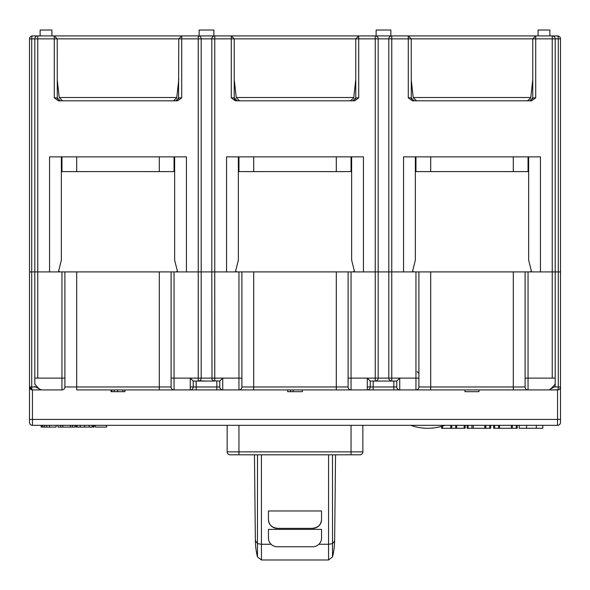 <?xml version="1.0" encoding="UTF-8"?>
<svg xmlns="http://www.w3.org/2000/svg" width="590" height="590" viewBox="0 0 590 590"><rect width="100%" height="100%" fill="white"/><g stroke="black" fill="none" stroke-linecap="round" stroke-linejoin="round"><path stroke-width="0.89" d="M178.556 98.972L178.77 38.866L181.72 35.916L181.72 38.866L178.77 38.866L181.72 35.916L54.28 35.916L57.23 38.866L34.81 38.866A2.95 2.95 0 0 1 37.76 35.916L37.76 378.116L34.81 378.116L34.81 271.916L37.76 271.916L29.5 271.916L34.81 271.916L34.81 38.866A2.95 2.95 0 0 1 37.76 35.916L54.28 35.916L57.23 38.866L57.289 98.456M41.285 35.916L32.45 35.916A2.95 0.738 90 0 0 31.713 38.866L29.5 38.866A2.95 2.95 0 0 1 32.45 35.916A2.95 2.95 0 0 0 29.5 38.866L29.5 386.966L35.4 386.966M218.285 35.916L198.24 35.916A2.95 2.95 0 0 1 201.19 38.866L201.19 271.916L37.76 271.916L49.56 271.916L49.56 156.866L186.44 156.866L186.44 271.916L226.56 271.916L226.56 156.866L363.44 156.866L363.44 271.916L403.56 271.916L403.56 156.866L540.44 156.866L540.44 271.916L560.5 271.916L560.5 38.866A2.95 2.95 0 0 0 557.55 35.916L544.57 35.916M531.369 100.374L529.82 100.816L532.77 97.866L532.77 38.866L535.72 35.916L552.24 35.916A2.95 2.95 0 0 1 555.19 38.866L555.19 384.186C551.746 388.073 549.71 389.983 549.076 389.916L558.42 389.784M532.556 98.972L532.77 97.866L535.72 97.866L535.72 38.866L532.77 38.866L535.72 35.916L408.28 35.916L411.23 38.866L411.296 98.501M408.28 35.916L408.28 38.866L391.76 38.866L391.76 378.116L399.725 378.116L396.812 381.066L391.76 381.066A2.95 2.95 0 0 1 388.81 378.116L388.81 38.866A2.95 2.95 0 0 1 391.76 35.916L408.28 35.916L411.23 38.866L408.28 38.866L408.28 97.866L411.23 97.866L411.473 99.039M395.285 35.916L371.7 35.916M352.82 100.816L355.77 97.866L355.77 38.866L358.72 35.916L358.72 38.866L355.77 38.866L358.72 35.916L371.235 35.916M358.72 35.916L231.28 35.916L234.23 38.866L234.23 97.866L234.791 99.592L234.23 97.866L237.18 100.816M231.28 35.916L231.28 38.866L214.76 38.866L214.76 271.916L211.81 271.916L211.81 38.866A2.95 2.95 0 0 1 214.76 35.916L231.28 35.916L234.23 38.866L231.28 38.866L231.28 97.866L234.23 97.866L234.488 99.061M181.72 35.916L194.7 35.916M395.765 35.916L375.24 35.916A2.95 2.95 0 0 1 378.19 38.866L378.19 271.916L375.24 271.916L375.24 38.866L358.72 38.866L358.72 97.866L354.546 100.816L235.454 100.816L231.28 97.866M218.765 35.916L194.235 35.916M212.009 379.186L211.81 271.916L201.19 271.916L201.19 378.116A2.95 2.95 0 0 1 198.24 381.066L198.24 38.866L181.72 38.866L181.72 97.866L178.77 97.866L175.82 100.816L177.369 100.374M54.28 35.916L54.28 97.866L58.454 100.816L177.546 100.816L181.72 97.866M59.31 100.684L58.631 100.374M57.473 99.039L57.23 97.866L57.473 99.039M60.18 100.816L57.23 97.866L54.28 97.866M236.258 100.669L235.528 100.307M236.236 100.661L235.565 100.329L236.236 100.661M358.72 97.866L355.77 97.866L355.519 99.046M354.406 100.352L353.72 100.676M408.28 97.866L412.454 100.816L531.546 100.816L535.72 97.866M415.36 156.866L415.36 260.116L412.41 271.916M530.698 100.684L531.406 100.352M532.519 99.046L532.77 97.866M413.288 100.676L412.587 100.352M411.289 98.456L411.23 97.866L414.18 100.816M535.72 35.916L535.72 38.866L552.24 38.866L552.24 35.916M531.59 271.916L528.64 260.116L528.64 156.866M354.59 271.916L351.64 260.116L351.64 156.866M238.36 156.866L238.36 260.116L235.41 271.916M177.59 271.916L174.64 260.116L174.64 156.866M61.36 156.866L61.36 260.116L58.41 271.916M538.08 35.916L538.08 30.016L549.88 30.016L549.88 35.916M40.12 35.916L40.12 30.016L51.92 30.016L51.92 35.916M376.125 35.916L376.125 30.016L390.875 30.016L390.875 35.916M199.125 35.916L199.125 30.016L213.875 30.016L213.875 35.916M415.95 156.866L415.95 171.602L528.05 171.602L528.05 156.866M472 171.602L447.22 171.602L472 171.602M513.3 171.602L513.3 156.866M430.7 171.602L430.7 156.866M238.95 156.866L238.95 171.602L351.05 171.602L351.05 156.866M295 171.602L270.22 171.602L295 171.602M336.3 171.602L336.3 156.866M253.7 171.602L253.7 156.866M61.95 156.866L61.95 171.602L174.05 171.602L174.05 156.866M118 171.602L93.22 171.602L118 171.602M159.3 171.602L159.3 156.866M76.7 171.602L76.7 156.866M531.354 270.965L530.41 271.901L413.59 271.901L412.646 270.965M528.64 171.602L528.05 171.602M415.95 171.602L415.36 171.602M354.354 270.965L353.41 271.901L236.59 271.901L235.646 270.965M351.64 171.602L351.05 171.602M238.95 171.602L238.36 171.602M177.354 270.965L176.41 271.901L59.59 271.901L58.646 270.965M174.64 171.602L174.05 171.602M61.95 171.602L61.36 171.602M69.325 171.616L87.025 171.616M148.975 171.616L166.675 171.616M246.325 171.616L264.025 171.616M325.975 171.616L343.675 171.616M423.325 171.616L441.025 171.616M502.975 171.616L520.675 171.616M64.9 271.916L64.9 386.966A2.95 2.95 0 0 1 61.95 389.916L40.924 389.916C40.29 389.983 38.254 388.073 34.81 384.186L34.81 384.134M557.55 35.916A2.95 0.738 90 0 1 558.288 38.866L558.288 271.916L560.5 271.916L560.5 386.966A2.95 2.95 0 0 1 557.55 389.916L528.05 389.916A2.95 2.95 0 0 1 525.1 386.966A2.95 2.95 0 0 0 528.05 389.916A2.95 2.95 0 0 1 525.1 386.966L525.1 271.916L378.19 271.916L378.19 378.116A2.95 2.95 0 0 1 375.24 381.066L370.188 381.066L367.275 378.116L375.24 378.116L375.24 271.916L241.9 271.916L241.9 386.966A2.95 2.95 0 0 1 238.95 389.916L222.725 389.916A2.95 2.95 0 0 1 219.775 386.966L219.775 381.066M76.7 271.916L76.7 386.966L64.9 386.966A2.95 2.95 0 0 1 61.95 389.916L32.45 389.916A2.95 2.95 0 0 1 29.5 386.966L29.5 419.416L32.45 419.416L32.45 425.316L557.55 425.316A2.95 2.95 147.6 0 0 560.5 422.366L560.5 386.966A2.95 2.95 0 0 1 557.55 389.916L557.55 389.916A2.95 0.738 90 0 0 558.288 386.966L560.5 386.966M559.276 389.356L559.807 388.862M559.91 388.736L560.33 387.947M418.9 271.916L418.9 386.966A2.95 2.95 0 0 1 415.95 389.916A2.95 2.95 0 0 0 418.9 386.966L418.9 378.116L418.9 386.966L513.3 386.966L513.3 389.916L528.05 389.916L399.725 389.916A2.95 2.95 0 0 1 396.775 386.966L396.775 381.066M373.175 381.066L373.175 386.966L370.225 386.966L370.225 381.066L370.225 386.966A2.95 2.95 0 0 1 367.275 389.916L238.95 389.916L253.7 389.916L253.7 386.966L348.1 386.966A2.95 2.95 0 0 0 351.05 389.916A2.95 2.95 0 0 1 348.1 386.966A2.95 2.95 0 0 0 351.05 389.916L336.3 389.916L336.3 271.916M196.175 381.066L196.175 386.966L193.225 386.966L193.225 381.066L193.225 386.966A2.95 2.95 0 0 1 190.275 389.916L76.7 389.916L76.7 386.966L171.1 386.966A2.95 2.95 0 0 0 174.05 389.916A2.95 2.95 0 0 1 171.1 386.966A2.95 2.95 0 0 0 174.05 389.916L159.3 389.916L159.3 271.916M34.81 38.866L31.713 38.866L31.713 386.966A2.95 0.738 90 0 0 32.45 389.916L41.3 389.916L34.81 386.494M196.175 389.916L196.175 386.966L216.825 386.966L216.825 389.916L222.725 389.916L190.275 389.916L190.275 378.116L222.725 378.116L219.812 381.066L213.609 380.83M373.175 389.916L373.175 386.966L393.825 386.966L393.825 389.916L399.725 389.916L367.275 389.916L367.275 378.116L351.05 378.116L351.05 389.916M399.725 389.916L399.725 378.116L415.95 378.116L415.95 389.916L430.7 389.916L430.7 271.916M549.113 389.916A2.95 2.854 -90 0 1 549.076 389.916L528.05 389.916A2.95 2.95 0 0 1 525.1 386.966L525.1 378.116L555.19 378.116M555.19 384.186L555.19 385.019M555.19 385.536L555.19 386.148M555.19 386.391L549.076 389.916M554.6 386.966L558.288 386.966L558.288 271.916L552.24 271.916L552.24 38.866L560.5 38.866M525.1 271.916L552.24 271.916L552.24 378.116M241.9 271.916L214.76 271.916L214.76 381.066A2.95 2.95 0 0 1 211.81 378.116A2.95 2.95 0 0 0 214.76 381.066L206.5 381.066L214.76 381.066M389.629 380.152L390.573 380.816M375.24 381.066L391.76 381.066A2.95 2.95 0 0 1 388.81 378.116L391.76 378.116L391.76 381.066L375.24 381.066L375.24 378.116L388.81 378.116M377.371 380.152L376.427 380.816M348.1 271.916L348.1 386.966M200.991 379.186L201.19 378.116A2.95 2.95 0 0 1 198.24 381.066L193.188 381.066L190.275 378.116L174.05 378.116L174.05 389.916M198.24 381.066L206.5 381.066L199.391 380.83M171.1 271.916L171.1 386.966M34.81 378.116L34.81 384.186M29.5 419.416L29.5 422.366A2.95 2.95 -159 0 0 32.45 425.316M32.45 389.916L29.5 386.966A2.95 2.95 0 0 0 32.45 389.916L32.45 419.416L557.55 419.416L557.55 389.916M362.85 425.316L362.85 451.866A2.95 2.95 0 0 1 359.9 454.816L230.1 454.816A2.95 2.95 0 0 1 227.15 451.866L227.15 425.316M238.95 425.316L238.95 451.866L227.15 451.866A2.95 2.95 0 0 0 230.1 454.816A2.95 2.95 0 0 1 227.15 451.866A2.95 2.95 0 0 0 230.1 454.816M75.992 425.316L75.992 427.086L94.053 427.086L94.053 425.316M95.381 425.316L95.381 427.086L106.657 427.086L106.657 425.316M93.264 427.086L93.264 425.316M58.004 425.316L58.004 427.086L74.901 427.086L74.901 425.316M60.726 427.086L60.726 425.316M62.828 427.086L62.828 425.316M70.38 427.086L70.38 425.316M72.364 427.086L72.364 425.316M41.167 425.316L41.167 427.086L56.094 427.086L56.094 425.316M526.575 425.316L526.575 428.266L519.2 428.266L519.2 425.316M526.575 428.266L542.8 428.266L542.8 425.316M494.656 425.316L494.656 428.266L493.653 428.266L493.653 425.316M494.656 428.266L511.353 428.266L511.353 425.316M499.553 425.316L499.553 428.266M511.353 428.266L517.253 428.266L517.253 425.316M468.106 425.316L468.106 428.266L467.103 428.266L467.103 425.316M468.106 428.266L484.803 428.266L484.803 425.316M484.803 428.266L490.703 428.266L490.703 425.316M442.559 426.069L442.559 428.266L441.556 428.266L441.556 426.364M442.559 428.266L450.767 428.266L450.767 425.316M450.767 428.266L465.156 428.266L465.156 425.316M456.667 425.316L456.667 428.266M478.962 391.686L478.969 389.916L478.962 391.686L464.994 391.686L464.994 389.916M287.706 389.916L287.706 391.686L293.156 391.686L293.156 389.916M293.156 391.686L302.323 391.686L302.323 389.916M290.56 391.686L290.56 389.916M124.984 389.916L124.984 391.686L111.031 391.686L111.031 389.916M410.64 425.316A51.094 51.094 0 0 0 444.86 425.316M173.46 100.816L176.734 97.881L178.77 79.576M176.779 97.52L59.221 97.52L62.54 100.816M59.221 97.52L57.23 79.576M178.77 38.866L56.64 38.866M350.46 100.816L353.735 97.881L355.77 79.576M353.779 97.52L236.221 97.52L239.54 100.816M236.221 97.52L234.23 79.576M355.77 38.866L233.64 38.866M527.46 100.816L530.735 97.881L532.77 79.576M530.779 97.52L413.221 97.52L416.54 100.816M413.221 97.52L411.23 79.576M533.36 38.866L410.64 38.866M254.46 454.816L255.359 540.47L257.461 543.619L257.483 556.894L261.444 559.984L261.414 544.275L271.083 544.268M257.513 454.816L257.461 543.619L261.422 544.275L261.422 454.816M261.444 559.984L328.556 559.984L332.517 556.894L332.487 454.816M328.556 559.622L328.578 454.816M277.293 546.76A8.85 8.688 0 0 1 268.443 538.065L268.443 529.378L321.543 529.378L321.543 538.065A8.85 8.688 0 0 1 312.693 546.76L277.293 546.76M277.285 528.227C271.916 527.718 268.966 524.842 268.435 519.598M268.435 510.97L321.535 510.97L321.535 519.665A8.85 8.688 0 0 1 312.685 528.352L277.285 528.352A8.85 8.688 0 0 1 268.435 519.665L268.435 510.97M321.535 519.598C321.012 524.842 318.062 527.718 312.693 528.227M318.895 544.26L328.578 544.268L332.539 543.641L334.552 541.104A71.036 13.762 0.7 0 0 334.56 541.082L334.633 540.241L334.56 541.082M211.81 38.866A2.95 2.95 0 0 1 214.76 35.916L214.76 38.866L198.24 38.866L198.24 35.916M391.76 35.916L391.76 38.866L375.24 38.866L375.24 35.916M528.05 271.916L528.05 389.916M513.3 271.916L513.3 386.966L525.1 386.966M415.95 271.916L415.95 378.116L418.9 378.116M396.775 386.966L393.825 386.966L393.825 381.066M348.1 378.116L351.05 378.116L351.05 271.916M222.725 389.916L222.725 378.116L238.95 378.116L238.95 389.916A2.95 2.95 0 0 0 241.9 386.966L253.7 386.966L253.7 271.916M238.95 271.916L238.95 378.116L241.9 378.116M216.825 381.066L216.825 386.966L219.775 386.966M190.275 386.966L193.225 386.966A2.95 2.95 0 0 1 190.275 389.916M174.05 271.916L174.05 378.116L171.1 378.116M61.95 389.916L61.95 378.116L64.9 378.116M37.76 378.116L61.95 378.116L61.95 271.916M557.55 425.316L557.55 419.416L560.5 419.416M351.05 454.816L351.05 451.866L362.85 451.866A2.95 2.95 0 0 1 359.9 454.816M351.05 425.316L351.05 451.866L238.95 451.866L238.95 454.816M77.098 427.086L77.098 425.316M80.247 427.086L80.247 425.316M84.628 427.086L84.628 425.316M89.186 427.086L89.186 425.316M92.232 427.086L92.232 425.316M41.647 427.086L41.647 425.316M42.886 427.086L42.886 425.316M44.53 427.086L44.53 425.316M46.684 427.086L46.684 425.316M49.582 425.316L49.582 427.086M536.31 428.266L536.31 425.316M498.55 428.266L498.55 425.316M512.356 425.316L512.356 428.266M516.25 428.266L516.25 425.316M471.934 428.266L471.934 425.316M473.283 425.316L473.283 428.266M485.806 425.316L485.806 428.266M489.7 428.266L489.7 425.316M451.77 425.316L451.77 428.266M455.664 428.266L455.664 425.316M464.153 428.266L464.153 425.316M370.225 386.966L367.275 386.966M111.894 391.686L111.894 389.916M114.246 391.686L114.246 389.916M117.646 391.686L117.646 389.916M122.941 391.686L122.941 389.916M418.9 373.396L417.13 371.626M255.359 540.47A71.036 71.036 0 0 0 257.483 556.894M332.517 556.894A71.036 71.036 0 0 0 334.641 540.396L335.54 454.816"/></g></svg>
